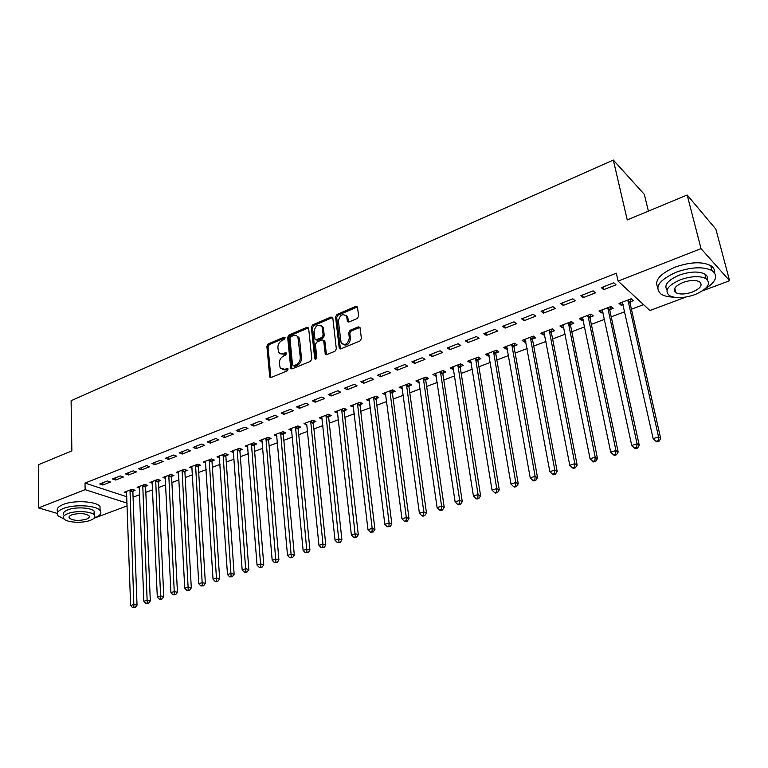 <?xml version="1.0" encoding="UTF-8"?>
<svg xmlns="http://www.w3.org/2000/svg" width="768" height="768" viewBox="0 0 768 768"><rect width="100%" height="100%" fill="white"/><g stroke="black" fill="none" stroke-linecap="round" stroke-linejoin="round"><path stroke-width="1.15" d="M285.158 337.872L283.997 337.162L268.205 343.93L266.87 346.214L269.75 377.088L271.181 377.482L287.203 370.896L288.01 368.813L286.973 368.506L284.89 369.37L280.205 368.016L279.312 363.389C279.302 359.99 280.742 357.523 283.632 355.978L285.706 355.104L286.512 353.05L285.475 352.742L281.827 353.981L280.032 353.568L278.717 352.272L277.872 347.75C277.862 344.39 279.293 341.933 282.163 340.378L284.218 339.494L285.158 337.872M357.235 318.49L358.646 316.09L357.466 307.018L355.747 306.413L336.95 314.467L335.568 316.838L339.264 348.25L340.925 348.816L360 340.973L361.421 338.554L359.99 327.485L358.262 326.87L350.112 330.278L348.71 332.678L349.334 337.92C347.904 344.275 345.168 345.907 341.117 342.816L338.39 321.13C339.859 314.794 342.586 313.19 346.579 316.301L347.424 321.341L349.104 321.926L357.235 318.49M685.93 297.053L649.901 310.512L618.086 281.107L616.31 273.197L85.008 483.062L85.142 489.658L127.085 503.165M618.086 281.107L701.03 248.64L729.6 280.733L702.499 290.861M57.226 513.398L38.554 507.898L38.4 464.774L71.866 450.854L71.098 400.723L613.315 160.042L627.245 219.917L687.178 195.005L701.03 248.64M38.554 507.898L85.142 489.658M308.64 328.358L306.922 327.331L288.998 335.021L287.654 337.334L290.774 368.371L292.272 368.813L310.454 361.344L311.837 358.982L308.64 328.358M312.691 324.864L331.046 317.002L332.813 318.019L336.326 348.893L334.934 351.283L326.918 354.576L325.306 354.038L323.626 340.406L322.022 339.878L316.79 342.077L315.418 344.429L316.8 357.475C316.454 359.078 315.773 359.51 314.736 358.781L311.328 327.206L312.691 324.864L313.834 325.517L332.179 317.674L331.046 317.002M648.384 211.133L644.342 194.4L613.315 160.042M580.915 295.661L583.229 297.629L595.43 292.867L593.146 290.87L580.915 295.661M609.917 309.6L613.152 308.362L610.992 306.48L599.002 311.05L601.2 312.912L603.024 312.221M609.014 309.946L609.619 309.715M541.085 311.251L543.494 313.133L555.274 308.534L552.883 306.624L541.085 311.251M570.634 324.547L573.763 323.357L571.507 321.542L559.92 325.968L562.205 327.754L563.779 327.149M569.683 324.902L570.326 324.662M502.598 326.304L505.094 328.109L516.48 323.664L514.003 321.84L502.598 326.304M532.656 338.995L535.68 337.843L533.338 336.115L522.134 340.387L524.506 342.096L525.84 341.587M465.398 340.867L467.981 342.586L478.982 338.294L476.429 336.547L465.398 340.867M495.917 352.973L498.845 351.859L496.416 350.208L485.578 354.346L488.026 355.978L489.139 355.555M429.418 354.941L432.077 356.592L442.723 352.435L440.083 350.765L429.418 354.941M460.349 366.509L463.181 365.434L460.685 363.84L450.182 367.853L452.707 369.418L453.61 369.072M394.608 368.563L397.325 370.147L407.635 366.125L404.928 364.522L394.608 368.563M425.894 379.613L428.65 378.566L426.077 377.05L415.91 380.928L418.493 382.435L419.203 382.166M360.893 381.754L363.677 383.27L373.661 379.382L370.896 377.846L360.893 381.754M392.525 392.314L395.184 391.306L392.554 389.846L382.694 393.61L385.862 394.848M328.243 394.541L331.085 395.99L340.752 392.218L337.93 390.749L328.243 394.541M360.163 404.63L362.746 403.642L360.058 402.25L350.496 405.898L353.549 407.146M296.592 406.925L299.491 408.307L308.861 404.65L305.99 403.248L296.592 406.925M328.781 416.573L331.286 415.613L328.541 414.278L319.267 417.811L322.205 419.069M265.91 418.925L268.848 420.259L277.949 416.717L275.011 415.363L265.91 418.925M298.33 428.16L300.758 427.229L297.965 425.942L288.97 429.379L291.802 430.646L291.619 428.986M236.141 430.579L239.126 431.856L247.949 428.419L244.973 427.123L236.141 430.579M268.762 439.411L271.123 438.509L268.282 437.27L259.546 440.602L262.272 441.773M207.245 441.888L210.269 443.117L218.842 439.766L215.827 438.528L207.245 441.888M240.048 450.336L242.342 449.462L239.462 448.272L230.976 451.507L233.587 452.573M179.194 452.861L182.256 454.042L190.579 450.797L187.526 449.606L179.194 452.861M212.15 460.944L214.378 460.099L211.459 458.957L203.222 462.106L205.738 463.075M151.939 463.526L155.04 464.659L163.123 461.501L160.032 460.358L151.939 463.526M185.03 471.264L187.2 470.438L184.253 469.344L176.237 472.406L178.656 473.29M125.462 473.894L128.582 474.979L136.445 471.917L133.325 470.813L125.462 473.894M158.669 481.296L160.771 480.499L157.786 479.443L149.99 482.419L152.333 483.235M99.715 483.965L102.864 485.011L110.506 482.026L107.366 480.97L99.715 483.965M133.018 491.059L135.062 490.282L132.058 489.264L124.474 492.163L126.73 492.912M85.008 483.062L126.864 496.771M133.075 497.194L139.699 494.688M145.834 492.374L152.621 489.821M158.774 487.498L165.725 484.877M171.898 482.544L179.011 479.866M185.203 477.533L192.48 474.787M198.691 472.445L206.15 469.632M212.381 467.28L220.003 464.4M226.262 462.048L234.067 459.101M240.336 456.73L248.333 453.715M254.63 451.344L262.81 448.253M269.117 445.882L277.498 442.714M283.824 440.333L292.406 437.098M298.752 434.698L307.536 431.386M313.91 428.986L322.896 425.597M329.28 423.187L338.496 419.712M344.899 417.293L354.326 413.741M360.749 411.312L370.406 407.674M376.848 405.245L386.736 401.52M393.187 399.082L403.315 395.261M409.795 392.813L420.163 388.906M426.653 386.458L437.28 382.445M443.789 379.997L454.675 375.888M461.203 373.43L472.349 369.226M478.886 366.758L490.31 362.448M496.867 359.971L508.56 355.565M515.146 353.078L527.126 348.557M533.722 346.07L546 341.443M552.605 338.947L565.19 334.205M571.814 331.709L584.707 326.842M591.341 324.336L604.56 319.354M611.213 316.848L624.758 311.731M631.421 309.226L643.555 304.646M145.757 486.211L147.83 485.424L144.835 484.387L137.146 487.325L139.44 488.102M112.493 478.963L115.642 480.029L123.389 477.005L120.25 475.93L112.493 478.963M171.763 476.314L173.894 475.507L170.928 474.432L163.027 477.446L165.408 478.291M138.605 468.749L141.715 469.853L149.683 466.742L146.582 465.619L138.605 468.749M198.499 466.138L200.698 465.302L197.76 464.189L189.629 467.29L192.106 468.221M165.466 458.237L168.547 459.389L176.746 456.192L173.683 455.021L165.466 458.237M226.003 455.674L228.259 454.819L225.36 453.658L216.998 456.845L219.562 457.862M193.114 447.418L196.166 448.618L204.605 445.325L201.571 444.106L193.114 447.418M254.304 444.912L256.627 444.019L253.766 442.81L245.165 446.102L247.824 447.206M221.587 436.272L224.592 437.53L233.29 434.131L230.294 432.864L221.587 436.272M283.43 433.824L285.83 432.912L283.018 431.654L274.147 435.034L276.922 436.253M250.915 424.8L253.872 426.106L262.838 422.611L259.882 421.286L250.915 424.8M313.44 422.41L315.907 421.469L313.142 420.154L304.003 423.638L306.893 424.896M281.136 412.973L284.054 414.336L293.29 410.726L290.381 409.354L281.136 412.973M344.352 410.64L346.896 409.68L344.179 408.307L334.771 411.898L337.757 413.155M312.298 400.781L315.168 402.192L324.691 398.486L321.83 397.046L312.298 400.781M376.214 398.515L378.835 397.526L376.176 396.096L366.47 399.802L369.581 401.04M344.438 388.195L347.251 389.683L357.082 385.843L354.278 384.346L344.438 388.195M409.075 386.016L411.782 384.989L409.181 383.501L399.178 387.322L402.403 388.56M377.616 375.216L380.371 376.762L390.509 372.806L387.773 371.242L377.616 375.216M442.982 373.114L445.776 372.048L443.242 370.502L432.912 374.438L435.466 375.974L436.272 375.667M411.869 361.814L414.557 363.427L425.03 359.338L422.362 357.706L411.869 361.814M477.984 359.798L480.864 358.704L478.406 357.082L467.731 361.152L470.218 362.755L471.226 362.371M447.254 347.962L449.875 349.651L460.704 345.427L458.102 343.718L447.254 347.962M514.138 346.042L517.114 344.909L514.723 343.219L503.702 347.424L506.112 349.094L507.341 348.634M483.84 333.648L486.384 335.405L497.568 331.046L495.053 329.261L483.84 333.648M551.491 331.834L554.563 330.662L552.259 328.886L540.874 333.235L543.197 334.982L544.656 334.426M550.522 332.198L551.174 331.949M521.674 318.845L524.131 320.688L535.709 316.166L533.28 314.304L521.674 318.845M590.112 317.136L593.29 315.926L591.082 314.074L579.293 318.576L581.539 320.4L583.238 319.747M589.181 317.491L589.805 317.251M560.822 303.523L563.194 305.443L575.174 300.768L572.842 298.819L560.822 303.523M630.067 301.93L633.36 300.682L631.248 298.742L619.046 303.398L621.197 305.309L623.155 304.56M629.184 302.266L629.77 302.045M601.363 287.654L603.629 289.67L616.042 284.832L613.814 282.787L601.363 287.654M297.878 337.085L297.811 336.461M687.178 195.005L715.891 229.21L729.6 280.733M127.181 505.862L94.003 518.256M102.864 485.011L102.806 482.755M115.642 480.029L115.565 477.763M128.582 474.979L128.506 472.694M141.715 469.853L141.629 467.568M155.04 464.659L154.934 462.355M168.547 459.389L168.432 457.075M182.256 454.042L182.131 451.718M196.166 448.618L196.022 446.275M210.269 443.117L210.125 440.765M224.592 437.53L224.429 435.158M239.126 431.856L238.944 429.485M253.872 426.106L253.68 423.715M268.848 420.259L268.646 417.859M306.787 424.934L318.95 545.366L322.954 544.09L310.666 421.094M298.003 337.219L297.936 336.538M284.054 414.336L283.834 411.917M322.032 419.136L321.792 416.918M299.491 408.307L299.251 405.878M337.498 413.251L337.248 410.957M315.168 402.192L314.909 399.754M353.203 407.28L352.934 404.966M331.085 395.99L330.816 393.533M369.149 401.203L368.87 398.88M347.251 389.683L346.963 387.206M385.344 395.05L385.046 392.707M363.677 383.27L363.379 380.784M401.789 388.79L401.472 386.438M380.371 376.762L380.045 374.266M418.493 382.435L418.157 380.074M397.325 370.147L396.989 367.632M435.466 375.974L435.11 373.603M414.557 363.427L414.202 360.902M452.707 369.418L452.333 367.027M432.077 356.592L431.693 354.048M470.218 362.755L469.834 360.346M449.875 349.651L449.482 347.098M488.026 355.978L487.613 353.568M467.981 342.586L467.558 340.022M506.112 349.094L505.68 346.666M486.384 335.405L485.942 332.822M524.506 342.096L524.054 339.658M505.094 328.109L504.634 325.507M543.197 334.982L542.726 332.525M524.131 320.688L523.642 318.067M562.205 327.754L561.715 325.277M543.494 313.133L542.986 310.502M581.539 320.4L581.021 317.914M563.194 305.443L562.656 302.803M601.2 312.912L600.662 310.416M583.229 297.629L582.682 294.97M621.197 305.309L620.63 302.794M603.629 289.67L603.053 287.002M280.694 353.846L284.573 354.23L283.411 353.616M285.475 352.742L286.627 353.357L284.573 354.23M282.221 369.59L286.061 369.974L284.89 369.37M286.973 368.506L288.125 369.101L286.061 369.974M283.997 337.162L285.149 337.786L269.366 344.544L268.042 346.838L270.883 377.578M308.506 327.869L290.15 335.654L288.806 337.968L291.907 368.918M290.88 336.643L289.939 338.266L292.531 364.973L293.722 365.731L295.939 364.819C298.877 363.254 300.336 360.758 300.298 357.322L297.926 337.181C296.832 335.405 295.21 334.915 293.069 335.712L290.88 336.643M293.414 365.808L294.883 366.336L293.722 365.731M297.091 336.125L299.078 337.814L299.616 339.648L301.459 357.936C301.498 361.373 300.038 363.869 297.101 365.424L294.883 366.336M332.688 317.549L332.179 317.674M324.768 341.05L323.626 340.406L324.912 341.578L326.458 354.691L325.306 354.038M313.834 325.517L312.47 327.859L315.792 359.146M322.358 328.022L321.974 326.65C318.067 323.779 315.427 325.421 314.045 331.555L314.957 339.187L316.541 339.686L321.763 337.488L323.136 335.126L322.358 328.022L323.501 328.685L323.107 327.312L321.302 325.728M316.061 339.802L317.683 340.33L316.541 339.686M323.501 328.685L324.278 335.779L322.896 338.141L317.683 340.33M345.859 315.254L347.693 316.982L348.557 322.051M343.018 344.525C347.155 346.013 349.642 344.026 350.458 338.582L349.334 337.92M359.952 327.418L351.235 330.95L349.834 333.341L350.458 338.582M357.446 306.97L338.074 315.149L336.691 317.51L340.416 348.931L339.264 348.25M126.509 491.386L130.618 605.51L133.91 604.454L137.03 605.184L132.883 491.962L133.354 489.706M133.939 607.258L132.624 607.67L135.187 607.546L133.939 607.258L130.003 490.051M132.624 607.67L130.618 605.51M137.03 605.184L135.187 607.546M139.21 486.538L143.856 601.277L147.206 600.211L150.307 600.96L145.622 487.114L146.093 484.819M147.226 603.034L145.891 603.456L148.464 603.331L147.226 603.034L142.752 485.184M145.891 603.456L143.856 601.277M150.307 600.96L148.464 603.331M152.093 481.622L157.296 596.986L160.685 595.901L163.776 596.669L158.534 482.208L159.014 479.875M160.704 598.752L159.341 599.184L161.942 599.05L160.704 598.752L155.683 480.25M159.341 599.184L157.296 596.986M163.776 596.669L161.942 599.05M94.186 518.074L94.589 517.93C100.243 515.683 102.077 513.206 100.09 510.49C96.384 505.296 74.093 504.029 63.264 508.522C57.85 510.758 56.074 513.178 57.955 515.779L64.205 519.091M99.994 506.467L100.09 510.49L99.994 506.467C96.288 501.235 74.026 499.939 63.216 504.451C57.802 506.698 56.035 509.136 57.917 511.757M63.907 515.117C62.544 513.226 63.83 511.478 67.757 509.866C75.552 506.65 91.574 507.552 94.243 511.306L93.907 514.589M90.384 520.32C94.435 518.707 95.75 516.941 94.33 515.011C91.651 511.286 75.61 510.403 67.805 513.61C63.869 515.213 62.592 516.95 63.955 518.822C66.662 522.595 82.55 523.459 90.384 520.32M71.885 514.819C69.331 515.856 68.506 516.979 69.389 518.189C73.421 520.733 79.104 521.059 86.429 519.139C89.03 518.112 89.875 516.97 88.963 515.731C84.922 513.197 79.229 512.89 71.885 514.819M705.043 288.941C716.218 281.798 718.531 275.674 711.984 270.547C703.258 266.419 691.363 266.947 676.31 272.15C658.915 280.118 653.866 287.472 661.152 294.192C664.042 295.968 668.102 296.938 673.325 297.11M714.365 272.544C714.826 269.702 713.597 267.379 710.688 265.565C701.962 261.398 690.096 261.926 675.072 267.139C659.923 273.83 654.144 280.55 657.734 287.299M667.027 290.074C663.715 285.178 667.776 280.205 679.219 275.155C690.058 271.43 698.602 271.056 704.861 274.042C707.146 275.482 707.971 277.334 707.338 279.619M694.848 294.653C707.693 289.018 711.427 283.68 706.042 278.63C699.782 275.664 691.219 276.048 680.362 279.763C667.757 285.466 664.09 290.746 669.36 295.584C675.514 298.608 684.01 298.291 694.848 294.653M682.992 282.47C674.842 286.138 672.47 289.546 675.878 292.685C679.853 294.624 685.334 294.413 692.333 292.061C700.579 288.422 702.97 284.995 699.523 281.76C695.501 279.85 689.99 280.08 682.992 282.47M675.254 292.224L675.763 292.205M165.149 476.63L170.928 592.637L174.365 591.533L177.446 592.32L171.629 477.235L172.118 474.854M174.374 594.403L173.002 594.845L175.603 594.71L174.374 594.403L168.787 475.248M173.002 594.845L170.928 592.637M177.446 592.32L175.603 594.71M178.387 471.581L184.762 588.211L188.246 587.098L191.309 587.904L184.906 472.186L185.395 469.766M188.246 589.997L186.854 590.438L189.475 590.314L188.246 589.997L182.083 470.17M186.854 590.438L184.762 588.211M191.309 587.904L189.475 590.314M191.818 466.454L198.797 583.738L202.339 582.605L205.373 583.421L198.374 467.069L198.864 464.611M202.32 585.523L200.909 585.974L203.539 585.84L202.32 585.523L195.562 465.024M200.909 585.974L198.797 583.738M205.373 583.421L203.539 585.84M205.44 461.261L213.034 579.187L216.634 578.035L219.648 578.88L212.026 461.875L212.525 459.379M216.605 580.982L215.174 581.434L217.814 581.309L216.605 580.982L209.232 459.811M215.174 581.434L213.034 579.187M219.648 578.88L217.814 581.309M219.245 455.99L227.491 574.57L231.139 573.408L234.134 574.262L225.878 456.614L226.378 454.061M231.11 576.374L229.651 576.835L232.31 576.71L231.11 576.374L223.104 454.522M229.651 576.835L227.491 574.57M234.134 574.262L232.31 576.71M233.261 450.643L242.16 569.885L245.866 568.704L248.842 569.578L239.933 451.277L240.442 448.675M245.827 571.699L244.339 572.17L247.018 572.045L245.827 571.699L237.168 449.146M244.339 572.17L242.16 569.885M248.842 569.578L247.018 572.045M247.478 445.219L257.059 565.133L260.813 563.933L263.77 564.826L254.179 445.853L254.698 443.203M260.765 566.947L259.258 567.427L261.946 567.302L260.765 566.947L251.443 443.702M259.258 567.427L257.059 565.133M263.77 564.826L261.946 567.302M261.898 439.709L272.179 560.304L275.99 559.085L278.928 560.006L268.646 440.362L269.165 437.654M275.933 562.128L274.406 562.608L277.104 562.493L275.933 562.128L265.92 438.173M274.406 562.608L272.179 560.304M278.928 560.006L277.104 562.493M276.538 434.122L287.53 555.398L291.408 554.16L294.317 555.101L283.325 434.784L283.843 432.019M291.331 557.232L289.786 557.722L292.502 557.606L291.331 557.232L280.618 432.566M289.786 557.722L287.53 555.398M294.317 555.101L292.502 557.606M291.389 428.458L303.12 550.416L307.056 549.158L309.936 550.128L298.214 429.12L298.742 426.307M306.97 552.259L305.395 552.758L308.131 552.643L306.97 552.259L295.526 426.874M305.395 552.758L303.12 550.416M309.936 550.128L308.131 552.643M322.858 547.21L321.254 547.718L324 547.603L322.858 547.21L322.954 544.09L325.805 545.078L313.334 423.379L313.862 420.499M321.254 547.718L318.95 545.366M325.805 545.078L324 547.603M321.763 416.861L335.04 540.23L339.101 538.934L341.923 539.942L328.675 417.552L329.213 414.605M338.995 542.083L337.373 542.602L340.128 542.486L338.995 542.083L326.035 415.229M337.373 542.602L335.04 540.23M341.923 539.942L340.128 542.486M337.296 410.938L351.379 535.008L355.498 533.693L358.301 534.73L344.246 411.629L344.794 408.614M355.382 536.87L353.731 537.398L356.506 537.283L355.382 536.87L341.635 409.277M353.731 537.398L351.379 535.008M358.301 534.73L356.506 537.283M353.069 404.918L367.978 529.709L372.163 528.374L374.938 529.43L360.067 405.619L360.614 402.538M372.038 531.581L370.358 532.118L373.152 532.003L372.038 531.581L372.163 528.374L357.466 403.238M370.358 532.118L367.978 529.709M374.938 529.43L373.152 532.003M369.082 398.803L384.845 524.323L389.098 522.96L391.843 524.054L376.118 399.514L376.675 396.365M388.963 526.205L387.254 526.742L390.058 526.637L388.963 526.205L389.098 522.96L373.555 397.094M387.254 526.742L384.845 524.323M391.843 524.054L390.058 526.637M385.344 392.592L401.981 518.851L406.31 517.469L409.018 518.582L392.429 393.322L392.995 390.086M406.157 520.733L404.429 521.29L405.514 521.731L407.242 521.174L406.157 520.733L406.31 517.469L389.885 390.864M404.429 521.29L401.981 518.851M409.018 518.582L407.242 521.174M401.866 386.294L419.405 513.283L423.802 511.882L426.48 513.024L408.989 387.024L409.565 383.712M423.638 515.184L421.872 515.741L422.947 516.192L424.704 515.635L423.638 515.184L423.802 511.882L406.474 384.528M421.872 515.741L419.405 513.283M426.48 513.024L424.704 515.635M418.646 379.891L437.117 507.629L441.59 506.198L444.221 507.37L425.808 380.63L426.394 377.232M441.408 509.539L439.613 510.106L440.669 510.566L442.464 510L441.408 509.539L441.59 506.198L423.322 378.096M439.613 510.106L437.117 507.629M444.221 507.37L442.464 510M435.686 373.382L455.117 501.878L459.667 500.429L462.269 501.629L442.906 374.141L443.491 370.646M459.466 503.789L457.651 504.374L458.688 504.845L460.512 504.269L459.466 503.789L459.667 500.429L440.448 371.568M457.651 504.374L455.117 501.878M462.269 501.629L460.512 504.269M453.005 366.768L473.424 496.032L478.051 494.554L480.605 495.782L460.262 367.536L460.858 363.955M477.84 497.952L475.987 498.547L477.014 499.027L478.867 498.442L477.84 497.952L478.051 494.554L457.843 364.925M475.987 498.547L473.424 496.032M480.605 495.782L478.867 498.442M470.602 360.058L492.038 490.09L496.742 488.592L499.267 489.85L477.907 360.835L478.512 357.149M496.522 492.019L494.64 492.614L495.648 493.114L497.53 492.518L496.522 492.019L496.742 488.592L475.517 358.186M494.64 492.614L492.038 490.09M499.267 489.85L497.53 492.518M488.486 353.232L510.979 484.042L515.76 482.515L518.237 483.802L495.84 354.019L496.454 350.227M515.52 485.981L513.6 486.586L514.598 487.094L516.509 486.49L515.52 485.981L515.76 482.515L493.478 351.322M513.6 486.586L510.979 484.042M518.237 483.802L516.509 486.49M506.669 346.291L530.237 477.898L535.104 476.342L537.533 477.658L514.061 347.088L514.675 343.238M534.845 479.837L532.896 480.461L533.875 480.979L535.814 480.365L534.845 479.837L535.104 476.342L511.738 344.352M532.896 480.461L530.237 477.898M537.533 477.658L535.814 480.365M525.149 339.235L549.83 471.638L554.784 470.054L557.165 471.408L532.589 340.051L533.194 336.163M554.506 473.587L552.528 474.221L553.478 474.758L555.466 474.125L554.506 473.587L554.784 470.054L530.304 337.267M552.528 474.221L549.83 471.638M557.165 471.408L555.466 474.125M543.936 332.064L569.77 465.264L574.81 463.661L577.142 465.043L551.424 332.89L552.019 328.982M574.512 467.232L572.496 467.866L573.437 468.422L575.453 467.779L574.512 467.232L574.81 463.661L549.178 330.067M572.496 467.866L569.77 465.264M577.142 465.043L575.453 467.779M563.04 324.778L590.064 458.794L595.19 457.152L597.475 458.573L570.576 325.613L571.162 321.677M594.874 460.762L592.829 461.405L593.741 461.971L595.795 461.318L594.874 460.762L595.19 457.152L568.368 322.742M592.829 461.405L590.064 458.794M597.475 458.573L595.795 461.318M582.461 317.366L610.714 452.198L615.936 450.528L618.163 451.987L590.054 318.211L590.63 314.246M615.6 454.166L613.517 454.838L614.41 455.414L616.502 454.752L615.6 454.166L615.936 450.528L587.894 315.293M613.517 454.838L610.714 452.198M618.163 451.987L616.502 454.752M602.227 309.821L631.738 445.478L637.056 443.779L639.235 445.277L609.869 310.685L610.435 306.691M636.701 447.466L634.579 448.138L635.453 448.733L637.574 448.061L636.701 447.466L637.056 443.779L607.747 307.718M634.579 448.138L631.738 445.478M639.235 445.277L637.574 448.061M622.33 302.15L653.146 438.643L658.56 436.915L660.672 438.451L630.019 303.024L630.576 299.002M658.186 440.64L656.026 441.322L656.87 441.936L659.04 441.245L658.186 440.64L658.56 436.915L627.946 300.01M656.026 441.322L653.146 438.643M660.672 438.451L659.04 441.245M270.72 376.992L269.539 376.406M268.042 346.838L266.87 346.214M269.366 344.544L268.205 343.93M291.744 368.342L290.582 367.738M288.806 337.968L287.654 337.334M290.15 335.654L288.998 335.021M308.074 327.984L306.922 327.331M297.101 365.424L295.939 364.819M301.459 357.936L300.298 357.322M299.616 339.648L298.464 339.014M326.294 354.125L325.152 353.491M324.912 341.578L323.77 340.934M315.763 358.992L314.611 358.368M312.47 327.859L311.328 327.206M322.896 338.141L321.763 337.488M324.278 335.779L323.136 335.126M348.422 321.562L347.299 320.89M348.019 318.192L346.896 317.51M349.834 333.341L348.71 332.678M351.235 330.95L350.112 330.278M359.386 327.542L358.262 326.87M340.253 348.384L339.12 347.741M336.691 317.51L335.568 316.838M338.074 315.149L336.95 314.467M356.861 307.104L355.747 306.413M132.883 491.962L129.869 490.954M132.95 491.318L129.936 490.31M145.622 487.114L142.618 486.086M145.69 486.48L142.685 485.453M158.534 482.208L155.549 481.162M158.602 481.565L155.616 480.518M171.629 477.235L168.662 476.16M171.696 476.582L168.72 475.517M184.906 472.186L181.949 471.091M184.973 471.533L182.016 470.448M198.374 467.069L195.437 465.955M198.432 466.416L195.494 465.302M212.026 461.875L209.107 460.742M212.083 461.222L209.165 460.09M225.878 456.614L222.979 455.453M225.936 455.952L223.037 454.79M239.933 451.277L237.043 450.096M239.981 450.605L237.101 449.424M254.179 445.853L251.318 444.653M254.237 445.19L251.376 443.981M268.646 440.362L265.805 439.133M268.694 439.69L265.853 438.461M283.325 434.784L280.502 433.526M283.373 434.102L280.55 432.854M298.214 429.12L295.421 427.843M298.262 428.438L295.469 427.162M313.334 423.379L310.56 422.074M313.373 422.698L310.598 421.382M328.675 417.552L325.93 416.208M328.714 416.861L325.968 415.526M344.246 411.629L341.53 410.266M344.285 410.938L341.568 409.574M360.067 405.619L357.37 404.227M360.096 404.918L357.408 403.526M376.118 399.514L373.45 398.093M376.157 398.813L373.488 397.392M392.429 393.322L389.789 391.872M392.458 392.611L389.818 391.162M408.989 387.024L406.378 385.546M409.018 386.314L406.406 384.835M425.808 380.63L423.235 379.114M425.837 379.92L423.264 378.403M442.906 374.141L440.362 372.586M442.925 373.421L440.381 371.866M460.262 367.536L457.757 365.962M460.282 366.816L457.776 365.232M477.907 360.835L475.44 359.222M477.926 360.106L475.45 358.493M495.84 354.019L493.402 352.368M495.85 353.29L493.421 351.638M514.061 347.088L511.67 345.408M514.07 346.358L511.68 344.669M532.589 340.051L530.237 338.333M532.598 339.312L530.246 337.584M551.424 332.89L549.12 331.133M551.424 332.141L549.12 330.384M570.576 325.613L568.31 323.818M570.576 324.864L568.31 323.059M590.054 318.211L587.837 316.368M590.054 317.453L587.827 315.61M609.869 310.685L607.699 308.803M609.859 309.917L607.69 308.035M630.019 303.024L627.898 301.104M630.01 302.256L627.888 300.326M270.768 377.587L269.75 377.088M291.84 368.928L290.774 368.371M299.078 337.814L297.926 337.181M315.533 359.203L314.736 358.781M323.107 327.312L321.974 326.65M348.547 322.022L347.424 321.341M347.693 316.982L346.579 316.301M94.243 511.306L94.33 515.011M69.37 516.403L69.389 518.189M711.984 270.547L710.688 265.565M704.861 274.042L706.042 278.63M674.784 288.192L675.878 292.685M551.414 332.832L549.101 331.075M570.557 325.478L568.291 323.683M590.026 318L587.808 316.166M609.83 310.397L607.661 308.515M629.971 302.659L627.85 300.739"/></g></svg>
